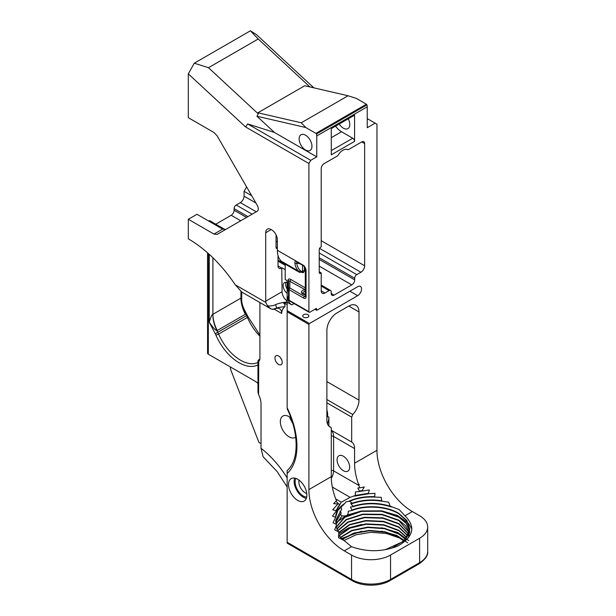 <?xml version="1.0" encoding="UTF-8"?>
<svg xmlns="http://www.w3.org/2000/svg" width="616" height="616" viewBox="0 0 616 616"><rect width="100%" height="100%" fill="white"/><g stroke="black" fill="none" stroke-linecap="round" stroke-linejoin="round"><path stroke-width="0.92" d="M314.045 87.888L312.081 86.756L312.913 87.626M329.16 426.38L330.623 427.219A2.595 1.494 120 0 1 330.754 427.281A2.595 1.494 120 0 1 331.293 428.467L331.293 476.653L308.901 489.581A50.027 28.883 60 0 0 344.275 550.85L351.543 555.047A27.581 15.924 -0 0 0 390.544 555.047L419.604 538.269A27.581 15.924 -0 0 0 427.681 527.011A27.581 15.924 -0 0 0 419.604 515.754L412.335 511.557A50.027 28.883 -120 0 1 376.961 450.288L376.961 124.216L367.236 118.603M375.129 123.161L367.236 127.72L367.236 106.822L316.747 135.967A5.182 2.995 -120 0 0 316.424 134.034A0.778 0.447 -120 0 0 315.916 133.372L305.813 127.535L256.964 116.247L258.289 113.891L257.911 112.774L304.735 85.739L348.086 95.765L301.262 122.792L257.911 112.774M309.91 86.933L258.212 38.993L250.404 30.8L256.379 34.558L313.644 87.657M343.366 470.724A8.886 5.128 60 0 1 337.56 462.893A8.886 5.128 60 0 1 338.923 455.771A8.886 5.128 60 0 1 343.366 456.21A8.886 5.128 60 0 1 349.172 464.041A8.886 5.128 60 0 1 347.809 471.163A8.886 5.128 60 0 1 343.366 470.724M332.332 487.063L350.158 497.358L355.37 495.449L355.332 491.953L359.151 491.53L359.444 491.075L357.842 487.98L359.713 487.88L358.982 485.516A50.027 28.883 60 0 1 358.774 484.954L358.604 484.484A50.027 28.883 60 0 1 354.57 463.217L354.57 448.571A14.399 8.316 -60 0 0 351.682 442.034L331.293 430.261M359.713 487.88L364.225 486.956L362.185 490.582L359.444 491.075M358.604 484.484L359.29 484.315L358.774 484.954M382.59 501.308L381.689 500.762C371.24 499.206 361.476 500.007 352.406 503.157L352.591 503.488C361.939 500.292 371.941 499.568 382.59 501.308L388.627 502.171L390.197 506.175L399.145 509.555L404.951 515.823C415.985 526.757 413.629 536.821 397.882 546.022C382.551 552.028 367.09 552.244 351.49 546.685L344.244 540.602L338.531 537.722L338.823 532.748L338.415 531.808L334.688 529.822L336.421 525.178L336.259 524.332L333.025 522.761L335.643 517.348L332.494 516.131L335.966 511.403L341.295 502.179L335.705 498.96L336.513 500.716L333.579 503.642L337.445 503.965L337.229 504.758L338.069 503.372L335.92 501.285M375.46 497.104L374.674 496.665C364.872 496.303 356.194 497.859 348.641 501.339L349.511 501.339C357.149 498.036 365.796 496.627 375.46 497.104L381.242 497.32L381.689 500.762M354.439 496.126L369.053 493.685L374.998 493.362L374.674 496.665M369.053 493.685L368.322 493.324L355.37 495.449M359.151 491.53L369.4 489.959L368.322 493.324M362.916 490.867L362.185 490.582M350.158 497.358L341.295 502.179M337.868 503.68L340.024 504.342M289.813 417.14A12.343 7.13 -120 0 0 289.928 418.164L292.823 423.608M335.104 497.474L335.212 497.597A50.027 28.883 -120 0 0 335.705 498.96M331.293 476.653A50.027 28.883 -120 0 0 335.166 497.474L335.212 497.597M256.964 116.247L274.42 132.432L316.747 156.864L310.733 160.337L308.901 163.51L308.901 311.688A1.294 0.747 120 0 0 309.17 312.281A1.294 0.747 120 0 0 309.817 312.22L316.385 308.423L316.747 309.802A5.228 3.018 60 0 1 315.377 309.54L314.915 309.286M316.747 156.864L316.747 135.967M330.623 427.219A14.399 8.316 -60 0 1 329.853 426.865A14.399 8.316 -60 0 1 326.873 420.266L326.873 330.499A14.399 8.316 -60 0 1 337.052 312.866L348.81 306.075A14.399 8.316 -60 0 1 356.01 305.367A14.399 8.316 -60 0 1 358.997 311.958L358.997 400.138A14.399 8.316 -60 0 1 352.814 414.514L351.682 417.124L351.682 442.034M308.901 489.581L308.901 324.47A0.778 0.447 120 0 1 309.455 323.523L357.665 295.688A5.498 3.172 -60 0 0 361.261 290.844A5.498 3.172 -60 0 0 360.414 286.432A5.498 3.172 -60 0 0 357.665 286.71L316.747 310.333L316.747 309.802M321.213 285.069L330.561 290.467A2.965 1.709 120 0 1 331.177 291.822L331.177 293.439A4.112 2.379 -60 0 0 332.032 295.318A4.112 2.379 -60 0 0 334.088 295.118L351.782 284.9A4.112 2.379 -60 0 0 354.685 279.864L354.685 278.247A2.965 1.709 120 0 1 356.78 274.62L360.922 272.233A5.267 3.042 -60 0 0 364.649 265.781L364.649 143.59L361.738 141.911A4.112 2.379 -60 0 1 363.794 141.703A4.112 2.379 -60 0 1 364.649 143.59M330.561 290.467A2.965 1.709 120 0 0 329.083 290.613L324.94 293.008A5.267 3.042 -60 0 1 322.307 293.27A5.267 3.042 -60 0 1 321.213 290.86L321.213 272.926L320.69 273.227A2.056 1.186 -60 0 1 319.666 273.335A2.056 1.186 -60 0 1 319.234 272.387L319.234 249.68A2.056 1.186 -60 0 1 320.69 247.155L321.213 246.854L321.213 168.669A4.112 2.379 -60 0 1 324.124 163.625L337.73 155.771A10.287 5.937 -60 0 1 348.079 149.734A10.287 5.937 -60 0 1 348.132 149.765L361.738 141.911M354.57 141.395L354.57 115.184L331.293 128.621L331.293 154.839L354.57 141.395A2.595 1.494 60 0 0 352.737 138.223L331.293 150.604M335.574 126.157A14.753 8.516 -120 0 0 341.534 131.755L352.737 138.223M348.271 118.819A9.071 5.236 60 0 1 347.901 128.621A9.071 5.236 60 0 1 343.366 128.174A9.071 5.236 60 0 1 339.231 124.039M315.916 133.372L366.405 104.227L356.302 98.391L348.086 95.765M366.405 104.227A0.778 0.447 60 0 1 366.905 104.889A5.182 2.995 60 0 1 367.236 106.822M258.289 113.891L208.477 67.706L258.212 38.993M301.262 122.792L305.813 127.535M305.544 150.011A9.071 5.236 60 0 1 299.615 142.019A9.071 5.236 60 0 1 301.008 134.75A9.071 5.236 60 0 1 305.544 135.197A9.071 5.236 60 0 1 311.465 143.189A9.071 5.236 60 0 1 310.079 150.458A9.071 5.236 60 0 1 305.544 150.011M310.733 160.337L247.686 123.939L274.42 132.432M308.901 163.51L245.584 126.95L247.686 123.939M294.879 263.109A1.294 0.847 -7.4 0 0 296.704 262.97A24.625 14.214 120 0 0 300.862 271.04L298.96 271.387A25.918 14.969 -60 0 1 294.879 263.109C294.81 261.423 295.364 260.83 296.535 261.346L303.303 265.257C304.797 266.412 305.713 268.075 306.052 270.247A2.595 1.494 0 0 1 305.29 269.192L305.29 296.281L306.052 297.343C305.682 298.645 304.758 298.822 303.303 297.867L289.104 289.674A1.294 0.747 -60 0 1 290.02 288.088A0.678 0.393 180 0 1 289.82 287.811L289.82 281.035A1.294 0.747 120 0 0 290.737 279.448L305.29 287.849M281.612 261.369L298.96 271.387A2.056 1.186 120 0 0 299.391 272.326L282.036 262.308A2.056 1.186 -60 0 1 281.612 261.369A25.918 14.969 -60 0 1 277.354 250.265L277.354 239.832A8.231 4.751 60 0 0 271.533 229.753L271.217 229.568A7.777 4.489 60 0 0 267.329 229.183A7.777 4.489 60 0 0 265.712 232.748L265.712 301.17A7.777 4.489 60 0 0 265.819 302.441L235.243 284.792L241.919 292.146L270.663 308.747L267.475 305.782L265.819 302.441M225.756 229.406L222.622 229.098L196.966 214.283L188.319 219.273L188.319 238.839A106.861 61.7 60 0 1 235.243 284.792M188.319 219.273L213.975 234.088L222.622 229.098M245.584 126.95L188.319 73.851L188.319 117.687L213.975 132.502L217.109 135.805L257.211 205.259A5.182 2.995 60 0 1 257.211 211.25L217.109 234.403L213.975 234.088M305.344 296.05L304.219 296.281L290.02 288.088M308.901 311.688L289.104 300.262A1.979 1.14 180 0 1 288.527 299.453L288.527 280.596L305.29 289.743M309.17 312.281L289.374 300.854L288.527 299.453L288.527 282.675A1.294 0.747 180 0 0 288.149 282.151L287.757 289.866L288.527 292.4M316.747 310.333L315.377 309.54M287.148 407.345L287.148 311.819L303.811 321.46L304.319 320.613L287.148 310.695L287.148 302.225L291.761 304.889A5.498 3.172 60 0 1 288.334 300.539A5.498 3.172 60 0 1 288.527 296.042M303.611 314.714A3.065 1.771 180 0 1 306.945 314.329A3.065 1.771 180 0 1 308.839 315.962A3.065 1.771 180 0 1 307.938 317.209A3.065 1.771 180 0 1 304.604 317.594A3.065 1.771 180 0 1 302.71 315.962A3.065 1.771 180 0 1 303.611 314.714M287.148 470.601L287.148 542.265L351.543 579.44A2.595 1.494 120 0 0 352.082 580.626L287.68 543.451A2.595 1.494 -60 0 1 287.148 542.265M306.86 495.125A12.959 7.484 60 0 1 304.181 501.054A12.959 7.484 60 0 1 294.194 497.582A12.959 7.484 60 0 1 288.534 484.538A12.959 7.484 60 0 1 291.222 478.609A12.959 7.484 60 0 1 301.209 482.082A12.959 7.484 60 0 1 306.86 495.125M294.648 478.093A12.959 7.484 -120 0 0 294.117 481.319A12.959 7.484 -120 0 0 306.337 498.344M339.593 504.412L336.067 510.618L332.725 509.786L337.229 504.758M336.067 510.618L335.966 511.403M337.968 503.126L337.445 503.965M335.643 517.147L335.643 517.348C335.658 512.112 338.669 507.507 344.675 503.534L346 501.848L348.641 501.339M349.649 501.278L352.406 503.157M352.591 503.488L350.681 503.518L353.091 506.29C365.242 502.425 377.616 502.387 390.197 506.175M391.406 506.983C378.324 502.787 365.542 502.695 353.045 506.706L353.091 506.29M353.045 506.706L350.496 506.96L351.929 510.087L351.644 510.587L348.263 511.218C348.356 513.413 347.724 514.938 346.354 515.792L341.988 516.023M407.7 542.827L396.827 535.435L381.674 531.138M361.661 531.169L341.503 538.515M408.755 540.64L397.713 532.478L381.689 527.766M361.8 524.401L348.525 527.981L338.654 533.987M411.858 528.952L408.539 523.5M408.131 523.038L397.289 515.392L381.935 510.926M361.569 510.933L347.224 515.053M346.007 515.63L336.967 522.145M344.082 540.494L355.94 534.811L370.755 532.324L386.224 533.441L399.799 538.03M403.888 540.779L398.86 537.052L385.293 531.831L369.369 530.407L353.992 533.002L342.188 539.092M405.528 539.092L398.86 533.679L384.453 528.274L367.606 527.119L351.736 530.414L340.317 537.398M406.853 537.398L398.86 530.299L383.653 524.74L365.935 523.877L349.703 527.866L338.815 535.712M407.908 535.712L398.86 526.926L383.583 521.352L365.796 520.512L349.534 524.562L338.7 532.478M408.701 534.026L398.86 523.546L382.875 517.84L364.341 517.294L347.848 521.983L337.637 530.645M409.263 532.34L405.682 525.771L398.86 520.173L382.12 514.329L362.816 514.114L346.154 519.519L336.752 528.959M408.585 537.699L409.625 530.846M409.594 530.645L406.314 523.169L398.86 516.801L381.381 510.833L361.346 510.972L344.606 517.086L336.128 527.273M385.008 549.788L402.918 541.633L407.969 535.604L409.709 528.959L406.899 520.582L398.86 513.421C386.894 505.998 366.035 504.604 351.929 510.087M336.19 524.101L342.088 515.938L336.128 523.9M338.538 535.35L344.244 540.602M341.911 515.692L340.178 514.314M335.789 522.414L341.233 512.897L335.759 522.214M335.905 526.395L338.415 531.808M341.233 512.897L339.909 511.218M335.643 520.72L341.757 509.07L335.643 520.52L336.259 524.332M341.757 509.07L340.833 506.922M335.643 517.348L337.838 510.479L344.675 503.534M351.644 510.587C365.758 504.997 386.81 506.344 398.86 513.821L406.891 520.974L409.709 529.36L404.912 540.163L391.807 548.217M336.19 527.473L344.806 517.355L361.476 511.349L381.396 511.242L398.86 517.194L406.244 523.469L409.571 530.846M336.837 529.159L346.369 519.796L362.947 514.499L382.143 514.737L398.86 520.574L409.209 532.532M337.76 530.853L348.071 522.276L364.464 517.679L382.898 518.248L398.86 523.947L408.624 534.226M338.815 532.732L349.711 524.886L365.865 520.905L383.583 521.744L398.86 527.327L407.8 535.912M338.977 535.912L349.934 528.158L366.05 524.27L383.676 525.14L398.86 530.699L406.714 537.599M340.517 537.599L351.982 530.715L367.721 527.512L384.484 528.682L398.86 534.072L405.351 539.293M342.442 539.293L354.254 533.317L369.5 530.8L385.331 532.239L398.86 537.452L403.665 540.979M409.594 531.038L409.709 532.74M259.913 302.541L259.913 359.398L258.189 360.391L259.913 359.09M285.2 264.133L285.2 279.525L287.148 280.65L287.148 302.225M287.148 543.127L287.68 543.451M287.148 311.819L287.148 310.695L287.148 311.819M287.148 408.808L287.148 408.808C299.407 433.895 298.791 460.937 287.241 470.462L287.141 470.562A2.595 2.102 -132 0 1 287.241 470.462M287.148 301.863L284.469 303.411L283.529 302.864C284.969 304.504 285.37 305.782 284.731 306.699C282.775 308.547 281.751 310.803 281.651 313.459A10.372 5.983 120 0 0 279.502 308.716A10.372 5.983 120 0 0 275.183 308.785A10.372 5.983 -60 0 1 272.357 309.324L270.663 308.747M284.469 303.411A8.231 4.751 -120 0 0 287.148 304.196M287.148 486.948L277.177 471.617L263.07 456.71L261.03 448.271L261.03 404.135A16.463 9.502 60 0 0 258.574 394.456L258.72 359.775L258.189 360.391M278.578 364.418A5.144 2.972 60 0 1 275.221 359.883A5.144 2.972 60 0 1 276.007 355.763A5.144 2.972 60 0 1 278.578 356.017A5.144 2.972 60 0 1 281.943 360.545A5.144 2.972 60 0 1 281.15 364.672A5.144 2.972 60 0 1 278.578 364.418M295.68 437.129A12.343 7.13 60 0 1 295.226 437.429A12.343 7.13 60 0 1 289.058 436.821A12.343 7.13 60 0 1 280.988 425.941A12.343 7.13 60 0 1 282.883 416.046A12.343 7.13 60 0 1 289.058 416.662A12.343 7.13 60 0 1 290.991 418.025M326.873 418.01L327.481 416.316L328.867 417.101A14.422 8.324 -60 0 1 327.458 423.87M328.867 417.101L328.867 426.11M326.873 409.994A12.343 7.13 60 0 1 327.481 416.316M261.03 443.612L258.913 442.388L230.569 369.33L230.569 367.051M230.569 369.33L230.369 366.944M258.25 360.245L258.235 360.268A2.056 2.056 0 0 0 257.973 361.269A2.056 1.186 -0 0 0 258.574 362.108A39.093 22.569 60 0 0 259.79 359.467M280.565 357.85A5.144 2.972 -120 0 0 281.627 359.675M258.073 360.899A2.056 1.186 -0 0 0 257.973 361.269L257.973 392.284L258.574 394.456M207.569 252.83L207.569 353.161A2.595 1.494 180 0 0 208.331 354.215L254.631 380.95A16.463 9.502 60 0 1 257.973 383.437M250.404 30.8L194.294 63.194L208.477 67.706M188.319 73.851L194.294 63.194M208.547 220.967A2.965 1.709 -60 0 1 209.979 220.851L224.609 229.298M215.769 224.193L231.192 215.284A4.112 2.379 120 0 0 234.103 210.241L234.103 208.631A2.965 1.709 -60 0 1 236.198 205.005L240.34 202.61A5.267 3.042 120 0 0 244.067 196.157L244.067 191.322L246.616 186.91M277.354 247.609L276.053 246.854M287.148 300.978A7.777 4.489 -120 0 1 282.074 291.722L281.751 268.075A5.267 3.042 -60 0 1 279.117 268.337A5.267 3.042 -60 0 1 278.024 265.92L278.024 255.555M251.705 195.734L244.067 191.322M282.074 267.883L285.2 269.685M277.354 248.371A2.056 1.186 -60 0 1 276.476 248.402A2.056 1.186 -60 0 1 276.053 247.455L276.053 234.842M287.148 293.347A6.714 3.881 60 0 1 283.383 287.449A6.714 3.881 60 0 1 284.538 282.551A6.714 3.881 60 0 1 287.148 282.521M267.475 305.782C270.686 306.167 273.335 305.813 275.421 304.728C277.454 303.68 281.004 302.803 286.078 302.11L283.529 302.864M272.357 309.324L275.745 308.47C277.238 307.677 280.241 307.084 284.731 306.699M286.024 282.244A6.714 3.881 -120 0 0 287.148 289.066M321.213 272.926L319.234 271.787M241.711 292.03L241.711 299.153L240.956 298.09L212.905 314.291C212.728 319.103 214.052 324.57 216.878 330.7C214.861 329.652 213.729 328.582 209.248 322.16C210.718 317.109 211.942 314.491 212.905 314.291L212.905 257.781M244.129 309.194L245.676 314.075C242.211 306.76 240.633 301.432 240.956 298.09L240.956 291.53M247.278 315.292L244.159 309.247C242.373 305.467 241.557 302.094 241.711 299.153M246.939 315.461L215.238 333.764L209.248 322.16L209.248 254.331M326.873 399.538L352.814 414.514M287.757 283.437A2.633 1.517 180 0 1 288.527 284.515L288.149 280.064C288.219 278.848 289.081 278.64 290.737 279.448M304.381 266.743L304.381 271.063L303.465 272.541L302.548 272.672L302.633 271.825A1.294 1.055 -108.8 0 1 303.465 272.541M304.381 271.063A1.294 0.747 0 0 0 302.548 271.063L302.633 271.825M300.246 263.933L296.704 262.97L296.912 261.985A1.294 0.747 -60 0 1 296.804 261.946A1.294 0.747 -60 0 1 296.535 261.346L277.354 250.265M303.673 265.896A1.294 0.747 -60 0 1 303.565 265.85L296.773 261.923M305.29 294.425L302.71 293.224A3.065 1.771 180 0 1 305.128 291.499L305.29 291.476M358.982 485.516L333.587 470.855L333.587 436.451L354.57 448.571M331.323 478.278A10.372 5.983 120 0 0 333.587 470.855A2.595 1.494 0 0 0 331.293 470.439M331.293 436.036A2.595 1.494 180 0 1 333.587 436.451A14.399 8.316 120 0 0 331.293 430.345M376.961 450.288L354.57 463.217M404.951 515.823L412.335 511.557M366.905 104.889L316.424 134.034M341.534 131.755L331.293 137.668M306.052 270.247L306.052 297.343M289.374 300.854A1.294 0.747 -60 0 1 289.104 300.262L289.104 289.674A1.979 1.14 180 0 1 288.527 288.873A1.294 1.055 -0 0 1 289.82 287.811M305.29 295.665L303.303 297.867M305.29 269.192C305.19 268.037 304.612 266.921 303.565 265.85A1.294 0.747 -60 0 1 303.303 265.257M296.912 261.985L303.48 265.781M305.29 294.671A4.358 2.518 180 0 1 301.424 292.3A4.358 2.518 180 0 1 304.851 289.713L305.128 291.499M291.761 304.889L294.063 303.557M287.148 310.641L309.455 323.523M349.896 291.199L357.665 295.688M308.901 324.47L303.811 321.46M351.543 555.047L351.543 579.44A27.581 15.924 180 0 0 390.544 579.44L390.544 555.047M287.148 407.7A65.419 37.768 60 0 1 287.148 473.45M306.683 497.12A11.519 6.653 60 0 1 303.288 496.011A11.519 6.653 60 0 1 302.487 495.51A11.519 6.653 60 0 1 295.88 478.409M306.76 493.478A8.886 5.128 60 0 1 305.151 492.792A8.886 5.128 60 0 1 304.535 492.4A8.886 5.128 60 0 1 299.076 480.164M344.275 550.85L351.49 546.685M348.81 306.075L358.997 311.958M358.997 400.138L326.873 381.589M274.174 309.147L281.651 313.459M287.148 477.885A74.066 42.766 -120 0 0 261.03 448.271M326.873 402.802L351.682 417.124M257.973 362.493A37.037 21.383 60 0 1 240.425 360.152A37.037 21.383 60 0 1 218.618 334.065L247.409 317.44A37.037 21.383 -120 0 0 259.913 336.182M364.649 265.781L321.213 240.702M255.894 202.987L244.067 196.157M360.922 272.233L319.596 248.371M256.256 211.796L240.34 202.61M356.78 274.62L319.234 252.945M252.113 214.191L236.198 205.005M354.685 278.247L319.234 257.781M247.925 216.609L234.103 208.631M354.685 279.864L319.234 259.398M246.523 217.417L234.103 210.241M231.192 215.284L240.71 220.774M276.053 241.179L277.354 241.934M319.234 266.112L351.782 284.9M334.088 295.118L331.177 293.439M329.083 290.613L321.213 286.07M285.2 265.28L278.024 261.138M281.751 268.075L278.024 265.92M324.94 293.008L321.213 290.86M282.074 291.722L265.712 301.17M265.712 232.748L271.217 229.568M286.078 302.11L287.148 301.494M275.421 304.728A2.595 1.432 65.7 0 1 275.745 308.47L275.183 308.785M320.69 273.227L319.234 272.387M277.354 248.21L276.053 247.455M212.913 314.283A25.918 14.969 60 0 0 217.263 330.492L245.676 314.075L246.531 315.746A8.231 4.751 60 0 1 247.409 317.44L248.086 316.855L247.262 315.269M215.238 333.764A6.175 3.565 -120 0 1 215.946 335.135L218.618 334.065A8.231 4.751 -120 0 0 217.741 332.37L216.878 330.7L217.263 330.492M215.946 335.135A39.093 22.569 -120 0 0 257.973 364.903M208.331 354.215L208.331 253.507M240.948 298.098A25.918 14.969 -120 0 0 245.299 314.306M352.082 580.626C362.185 586.686 379.91 586.686 390.013 580.626A2.595 1.494 -120 0 0 390.544 579.44L419.604 562.662A2.595 1.494 60 0 1 419.065 563.848C425.425 559.351 428.297 555.201 427.681 551.405A27.581 15.924 180 0 1 419.604 562.662L419.604 538.269M301.47 272.049L302.548 272.672A2.056 1.186 -60 0 0 302.148 271.748L302.117 271.733M302.548 265.257L302.548 271.063A3.357 1.933 -60 0 0 302.009 271.302A1.294 0.747 60 0 1 301.74 271.895L302.163 271.748M300.862 271.04A0.762 0.439 120 0 0 301.332 271.695A1.294 0.747 60 0 1 301.062 272.287L301.74 271.895M301.332 271.695L302.009 271.302M288.527 290.945A2.633 1.517 0 0 0 287.757 289.866M288.149 280.064A1.294 0.747 180 0 1 288.527 280.596M409.709 528.959L409.709 529.36M330.754 427.281L329.106 426.326M278.024 260.137L285.2 264.279M259.913 335.019L248.086 316.855M427.681 527.011L427.681 551.405M390.013 580.626L419.065 563.848M299.391 272.326L301.062 272.287"/></g></svg>
